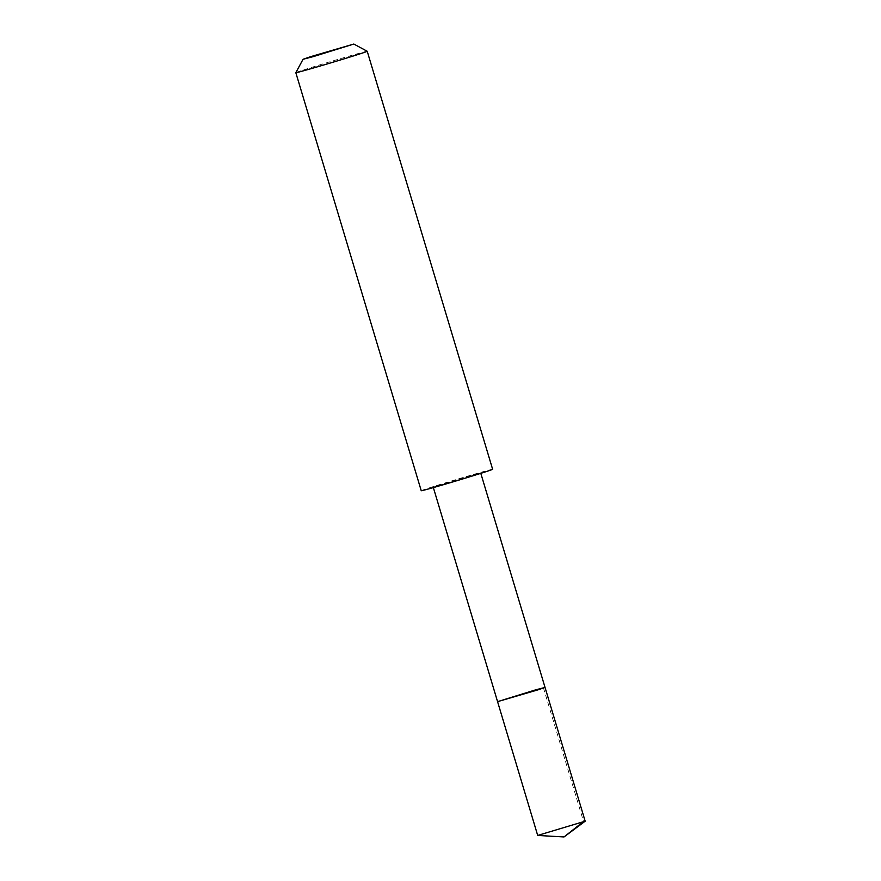 <?xml version="1.0" encoding="UTF-8"?>
<svg xmlns="http://www.w3.org/2000/svg" width="881" height="881" viewBox="0 0 881 881"><rect width="100%" height="100%" fill="white"/><g stroke="black" fill="none" stroke-linecap="round" stroke-linejoin="round"><path stroke-width="0.66" stroke-dasharray="4.41 3.3" d="M585.171 821.191L537.696 835.43M470.972 475.454L433.221 487.149L467.734 477.194L480.674 472.91L470.972 475.454M497.567 701.65L545.031 687.411M492.633 469.298A37.266 0.65 -16.7 0 0 456.754 479.385A37.266 0.65 -16.7 0 0 421.239 490.717M367.212 51.263A37.266 0.65 -16.7 0 0 331.333 61.362A37.266 0.65 -16.7 0 0 295.829 72.683M543.401 687.742L583.541 821.521"/><path stroke-width="1.32" d="M535.329 689.955L545.031 687.411L538.17 689.79L497.567 701.65L535.329 689.955M537.696 835.43L585.171 821.191L545.031 687.411L497.567 701.65L537.696 835.43M435.842 486.885A37.266 0.65 -16.7 0 0 473.163 475.74A37.266 0.65 -16.7 0 0 492.633 469.298L367.223 51.274A37.266 0.65 -16.7 0 0 367.212 51.263A37.266 0.65 -16.7 0 1 347.753 57.717A37.266 0.65 -16.7 0 1 310.42 68.85A37.266 0.65 -16.7 0 1 295.829 72.694A37.266 0.65 -16.7 0 0 295.829 72.694L421.239 490.717A37.266 0.65 -16.7 0 0 435.842 486.885M313.427 56.571L353.821 44.05L310.541 56.703L303.042 59.28L313.427 56.571M583.541 821.521L564.027 836.95L585.149 821.213M564.027 836.95L537.729 835.441M433.353 487.589L497.567 701.65M480.806 473.35L545.031 687.411M303.042 59.28L295.829 72.683M353.821 44.05L367.212 51.263"/></g></svg>
